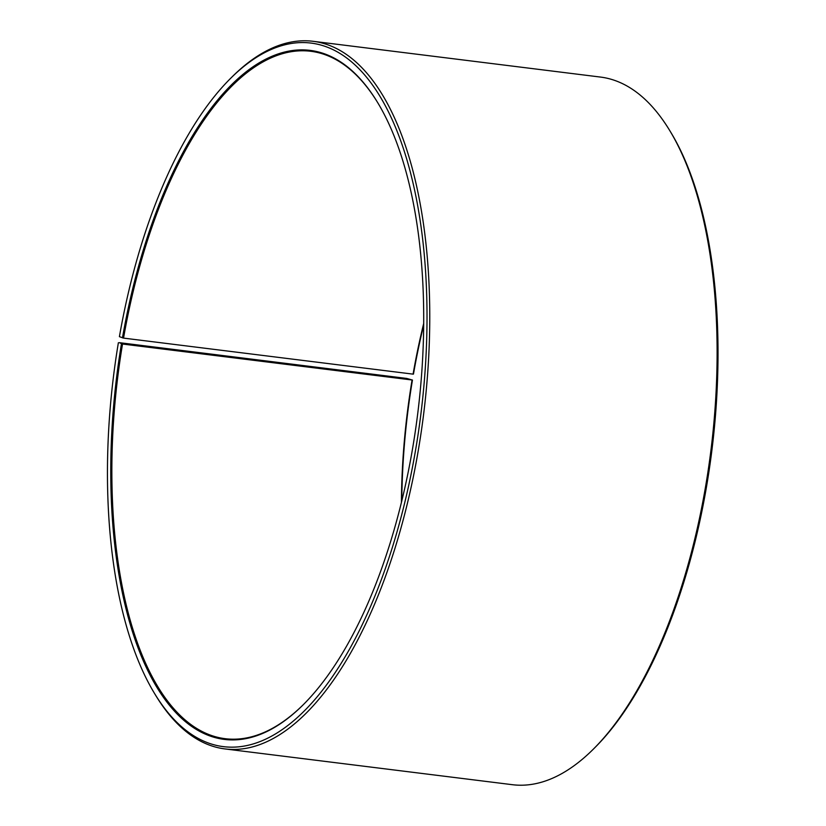 <?xml version="1.0" encoding="UTF-8"?>
<svg xmlns="http://www.w3.org/2000/svg" width="826" height="826" viewBox="0 0 826 826"><rect width="100%" height="100%" fill="white"/><g stroke="black" fill="none" stroke-linecap="round" stroke-linejoin="round"><path stroke-width="1.24" d="M122.527 344.029L119.336 342.666L406.702 378.432L412.453 380.043L122.527 344.029A346.362 151.292 -82.9 0 0 225.178 738.692A346.362 151.292 -82.9 0 0 303.142 704.836M412.071 380.074A346.362 151.292 -82.9 0 0 401.415 502.487M423.697 323.472A346.362 151.292 -82.9 0 0 413.083 374.137L123.539 338.102L119.409 336.667A354.509 154.854 -82.9 0 1 230.898 78.067L232.509 76.467A356.543 155.742 -82.9 0 1 313.095 41.3A356.543 155.742 -82.9 0 1 423.604 414.353A356.543 155.742 -82.9 0 1 225.013 748.934A356.543 155.742 -82.9 0 1 155.515 695.079L154.338 693.138A354.509 154.854 -82.9 0 0 420.899 414.012A354.509 154.854 -82.9 0 0 230.898 78.067M378.029 103.198A346.362 151.292 -82.9 0 0 310.741 51.274A346.362 151.292 -82.9 0 0 123.539 338.102M121.453 343.822A347.178 151.643 -82.9 0 0 149 673.004A347.178 151.643 -82.9 0 0 302.822 705.156A347.178 151.643 -82.9 0 0 417.719 413.62A347.178 151.643 -82.9 0 0 377.792 102.806A347.178 151.643 -82.9 0 0 122.465 337.875M118.376 342.738A354.509 154.854 -82.9 0 0 154.338 693.138M225.013 748.934L512.378 784.7A356.543 155.742 -82.9 0 0 592.965 749.533A356.543 155.742 -82.9 0 0 710.959 450.118A356.543 155.742 -82.9 0 0 669.958 130.921A356.543 155.742 -82.9 0 0 600.45 77.066L313.095 41.3M592.965 749.533L594.565 747.933A354.509 154.854 -82.9 0 0 711.898 450.232A354.509 154.854 -82.9 0 0 671.125 132.862L669.958 130.921M412.453 380.043A347.178 151.643 -82.9 0 0 401.787 500.948M423.686 325.052A347.178 151.643 -82.9 0 0 413.465 374.095L413.083 374.137"/></g></svg>
